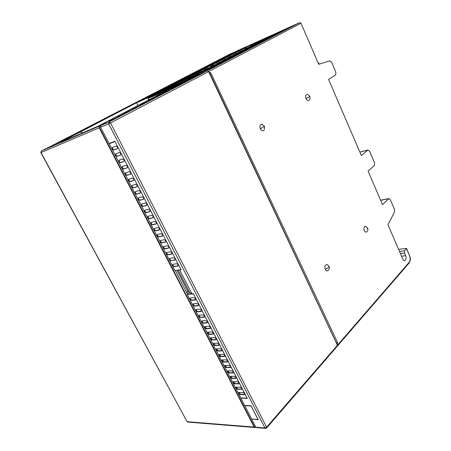 <?xml version="1.0" encoding="UTF-8"?>
<svg xmlns="http://www.w3.org/2000/svg" width="451" height="451" viewBox="0 0 451 451"><rect width="100%" height="100%" fill="white"/><g stroke="black" fill="none" stroke-linecap="round" stroke-linejoin="round"><path stroke-width="0.68" d="M255.446 427.249L255.057 427.525L255.458 427.063L254.511 426.905L99.575 127.678L99.795 126.241L99.502 126.054L99.192 127.864L254.172 427.08L254.511 426.905M255.046 427.531L254.172 427.08L187.126 421.685L188.039 422.097L254.522 427.48M41.013 152.568L99.575 127.678M40.782 152.5L41.317 150.989L54.582 144.405L64.549 140.12L61.161 142.076L103.809 123.777L99.485 126.06L41.402 150.944L41.03 152.607L187.126 421.685L40.855 152.658M189.606 292.654L187.571 290.822L187.035 293.212L188.321 293.674M175.298 270.521L187.035 293.212M187.571 290.822L176.955 270.267M104.012 123.845L99.4 126.105M251.692 419.075L258.057 419.515L251.1 406.001L244.758 405.674L251.692 419.075M114.994 141.496L180.958 269.608M180.89 269.664L174.875 270.583L109.26 143.745L111.735 142.471M114.92 141.535L109.26 143.745M171.076 260.734C169.666 260.233 169.221 259.455 169.745 258.4L173.443 257.746C174.87 258.248 175.315 259.032 174.785 260.097L171.397 260.492C170.258 260.233 169.734 259.528 169.824 258.378M176.51 263.694C177.925 264.19 178.376 264.974 177.852 266.028L174.125 266.637C172.722 266.135 172.276 265.363 172.795 264.314L176.51 263.694M170.365 251.776C171.797 252.272 172.243 253.062 171.701 254.138L168.014 254.809C166.594 254.308 166.154 253.524 166.684 252.459L170.365 251.776M167.276 245.778C168.713 246.28 169.153 247.069 168.606 248.151L164.936 248.856C163.516 248.36 163.07 247.571 163.612 246.494L167.276 245.778M164.17 239.752C165.613 240.253 166.053 241.048 165.5 242.142L161.847 242.88C160.421 242.379 159.981 241.589 160.528 240.507L164.17 239.752M157.918 227.625C159.372 228.127 159.812 228.928 159.248 230.038L155.629 230.844C154.191 230.348 153.752 229.548 154.31 228.448L157.918 227.625M161.052 233.703C162.501 234.204 162.941 235.005 162.383 236.104L158.746 236.876C157.309 236.375 156.869 235.58 157.427 234.492L161.052 233.703M154.772 221.52C156.232 222.022 156.672 222.828 156.097 223.95L152.5 224.79C151.051 224.288 150.617 223.482 151.181 222.377L154.772 221.52M151.615 215.392C153.075 215.894 153.515 216.705 152.934 217.833L149.354 218.707C147.905 218.205 147.466 217.399 148.041 216.283L151.615 215.392M148.441 209.236C149.907 209.732 150.346 210.549 149.76 211.688L146.197 212.596C144.743 212.094 144.303 211.282 144.884 210.155L148.441 209.236M145.25 203.046C146.727 203.548 147.167 204.371 146.569 205.515L143.023 206.457C141.563 205.96 141.129 205.143 141.715 204.004L145.25 203.046M142.048 196.833C143.531 197.335 143.965 198.164 143.362 199.314L139.838 200.295C138.372 199.793 137.938 198.97 138.536 197.831L142.048 196.833M138.835 190.593C140.317 191.094 140.757 191.923 140.143 193.09L136.636 194.105C135.17 193.603 134.736 192.774 135.334 191.624L138.835 190.593M135.604 184.324C137.093 184.825 137.527 185.66 136.912 186.832L133.423 187.881C131.946 187.385 131.517 186.551 132.126 185.389L135.604 184.324M132.357 178.032C133.851 178.528 134.285 179.368 133.665 180.552L130.192 181.635C128.715 181.133 128.281 180.299 128.896 179.132L132.357 178.032M120.552 155.127L117.108 156.379C115.642 155.866 115.214 155.014 115.817 153.819L119.261 152.545C120.744 153.064 121.172 153.921 120.552 155.127L120.705 155.037M117.237 148.695L113.799 149.991C112.338 149.478 111.904 148.621 112.508 147.415L115.952 146.101C117.429 146.626 117.858 147.488 117.237 148.695L117.378 148.621M123.85 161.526L120.4 162.732C118.934 162.23 118.5 161.379 119.109 160.19L122.559 158.961C124.042 159.474 124.476 160.33 123.85 161.526L124.019 161.424M127.137 167.896L123.681 169.063C122.21 168.561 121.776 167.716 122.39 166.532L125.84 165.348C127.329 165.855 127.763 166.707 127.137 167.896L127.323 167.783M130.401 174.238L126.951 175.366C125.468 174.864 125.034 174.024 125.649 172.846L129.104 171.701C130.598 172.209 131.032 173.054 130.401 174.238L130.604 174.114M175.033 259.872L171.397 260.492M178.1 265.802L174.447 266.389C173.314 266.129 172.789 265.43 172.868 264.286M171.955 253.913L168.336 254.567C167.191 254.308 166.667 253.597 166.763 252.436M168.86 247.932L165.263 248.619C164.113 248.36 163.589 247.644 163.69 246.471M165.754 241.922L162.174 242.644C161.018 242.39 160.494 241.668 160.601 240.484M159.502 229.824L155.961 230.613C154.794 230.36 154.27 229.632 154.389 228.426M162.636 235.89L159.073 236.64C157.912 236.386 157.388 235.664 157.506 234.469M156.356 223.735L152.833 224.559C151.654 224.305 151.136 223.572 151.265 222.354M153.193 217.624L149.693 218.476C148.509 218.228 147.984 217.489 148.125 216.26M150.02 211.48L146.536 212.37C145.346 212.122 144.822 211.378 144.968 210.132M146.829 205.312L143.367 206.231C142.166 205.989 141.648 205.239 141.806 203.982M143.621 199.116L140.182 200.069C138.976 199.827 138.457 199.071 138.62 197.803M140.402 192.893L136.986 193.879C135.774 193.637 135.255 192.876 135.43 191.596M137.172 186.641L133.772 187.667C132.555 187.419 132.036 186.652 132.216 185.361M133.919 180.361L130.548 181.42C129.319 181.178 128.8 180.4 128.997 179.098M120.772 154.969L117.469 156.17C116.206 155.883 115.704 155.082 115.963 153.763M117.452 148.554L114.159 149.788C112.891 149.484 112.395 148.672 112.671 147.353M124.087 161.362L120.761 162.523C119.509 162.253 119.002 161.458 119.244 160.139M127.379 167.721L124.036 168.854C122.796 168.589 122.283 167.8 122.509 166.487M130.66 174.058L127.3 175.151C126.066 174.898 125.553 174.12 125.756 172.806M193.4 293.77L247.08 398.205L240.761 397.945L187.255 294.514L189.691 292.592M193.332 293.827L187.255 294.514M207.02 322.888C205.611 322.989 201.411 323.948 201.975 320.926L202.161 320.881C203.531 320.779 207.781 319.793 207.212 322.843L207.319 322.623C205.78 322.431 202.572 324.06 202.048 320.903M204.089 317.2C202.685 317.318 198.468 318.299 199.049 315.26L199.229 315.215C200.594 315.091 204.861 314.082 204.275 317.154L204.388 316.935C202.854 316.76 199.635 318.417 199.122 315.232M201.14 311.489C199.748 311.63 195.52 312.628 196.117 309.566L196.292 309.521C197.645 309.38 201.924 308.349 201.321 311.444L201.445 311.218C199.917 311.066 196.687 312.752 196.191 309.538M195.215 299.983C193.829 300.169 189.583 301.212 190.209 298.105L190.367 298.066C191.714 297.88 196.01 296.809 195.379 299.943L195.52 299.723C194.003 299.599 190.75 301.347 190.283 298.083M198.181 305.75C196.794 305.908 192.56 306.934 193.169 303.85L193.338 303.805C194.685 303.641 198.976 302.593 198.355 305.705L198.491 305.485C196.969 305.344 193.727 307.058 193.242 303.822M208.774 326.293C210.138 326.8 210.589 327.533 210.143 328.508L206.242 328.779C204.889 328.272 204.438 327.539 204.884 326.575L208.774 326.293M211.682 331.942C213.041 332.449 213.498 333.182 213.058 334.146L209.14 334.388C207.793 333.881 207.342 333.148 207.781 332.195L211.682 331.942M214.586 337.573C215.939 338.075 216.395 338.808 215.961 339.766L212.026 339.975C210.69 339.468 210.234 338.74 210.668 337.793L214.586 337.573M217.472 343.177C218.82 343.685 219.282 344.412 218.848 345.359L214.901 345.539C213.565 345.032 213.114 344.305 213.537 343.363L217.472 343.177M220.347 348.753C221.689 349.26 222.151 349.987 221.729 350.929L217.765 351.081C216.435 350.568 215.978 349.852 216.401 348.916L220.347 348.753M223.211 354.311C224.553 354.819 225.01 355.54 224.592 356.476L220.618 356.594C219.293 356.087 218.836 355.371 219.248 354.441L223.211 354.311M226.064 359.847C227.4 360.355 227.856 361.071 227.445 361.995L223.459 362.091C222.14 361.578 221.678 360.868 222.089 359.949L226.064 359.847M228.905 365.355C230.23 365.862 230.692 366.578 230.292 367.497L226.284 367.559C224.97 367.052 224.513 366.342 224.914 365.428L228.905 365.355M231.735 370.84C233.054 371.353 233.517 372.064 233.122 372.977L229.102 373.011C227.789 372.498 227.332 371.793 227.727 370.885L231.735 370.84M240.146 387.167C241.454 387.68 241.916 388.379 241.539 389.269L237.48 389.219C236.183 388.706 235.721 388.012 236.099 387.127L240.146 387.167M242.931 392.562C244.233 393.075 244.696 393.774 244.324 394.659L240.248 394.58C238.957 394.067 238.494 393.373 238.867 392.494L242.931 392.562M237.356 381.749C238.669 382.262 239.131 382.967 238.742 383.863L234.7 383.84C233.398 383.327 232.936 382.628 233.319 381.738L237.356 381.749M234.548 376.309C235.867 376.816 236.33 377.526 235.941 378.428L231.904 378.434C230.602 377.927 230.14 377.222 230.529 376.326L234.548 376.309M233.33 372.718L229.384 372.723L227.8 370.857M230.506 367.244L226.571 367.277L224.987 365.4M227.665 361.741L223.747 361.809L222.163 359.921M224.812 356.222L220.905 356.318L219.321 354.413M221.948 350.675L218.059 350.799L216.474 348.888M219.073 345.105L215.195 345.263L213.611 343.341M216.181 339.518L212.325 339.699L210.735 337.765M213.284 333.903L209.439 334.118L207.855 332.167M210.369 328.26L206.541 328.508L204.957 326.547M230.602 376.292L232.186 378.147L236.149 378.169M233.392 381.704L234.977 383.553L238.951 383.604M238.94 392.466L240.524 394.287L244.527 394.394M236.172 387.093L237.756 388.931L241.747 389.01M186.021 79.303L185.322 79.139L155.037 92.72L150.544 95.026L216.497 65.795L221.018 63.439L188.789 77.741L222.963 62.43L227.394 60.118L196.732 73.75L229.3 59.132L233.646 56.865L203.897 70.108L235.512 55.896L239.78 53.675L210.628 66.663L241.612 52.716L245.795 50.54L217.016 63.382L247.593 49.604L251.697 47.462L223.11 60.242L253.462 46.549L257.493 44.446L228.95 57.221L259.224 43.544L263.181 41.486L234.667 54.267L264.878 40.601L268.762 38.577L240.287 51.358L270.431 37.709L274.247 35.725L245.806 48.499L275.882 34.868L251.23 45.692L284.919 30.166L256.658 43.144M256.563 42.935L286.503 29.343L261.896 40.427M269.828 36.26L295.225 24.799L269.912 36.458M299.797 22.584L207.325 70.768L208.638 71.596L207.325 70.768L109.029 121.973L207.325 70.768L137.189 101.751L178.027 83.379L173.663 85.634L207.251 70.796L299.797 22.584L300.986 23.272L318.699 64.301L329.861 60.846L331.598 62.215L335.871 72.216L335.645 74.843L328.593 79.444L361.358 155.533L367.819 150.093L359.909 152.167M319.325 64.104L317.684 61.956M229.7 54.362L252.368 44.136L229.79 54.554M261.805 40.218L251.404 44.812L251.624 45.489M398.583 249.335L406.599 248.422L404.581 250.812L399.518 251.5M380.599 200.216L388.796 198.587L390.273 199.613L394.529 209.585L394.586 211.981L387.939 224.671L402.737 258.953C403.341 260.25 404.085 260.768 404.975 260.503C406.142 259.596 406.362 257.983 405.629 255.666L404.479 252.983L404.581 250.812M266.733 427.898L337.292 346.188L337.41 345.297L208.633 71.596L208.965 72.295L210.724 72.718L337.641 342.771L337.139 344.716L337.393 346.103M388.796 198.587L382.516 204.675L368.055 171.087L374.398 165.483L374.567 162.828L369.566 151.119L367.819 150.093M367.616 228.02L367.666 228.127C368.202 229.3 367.948 230.495 366.911 231.707C365.941 232.474 365.068 232.107 364.284 230.596C363.551 228.217 363.918 226.768 365.383 226.25L366.054 226.475M325.272 269.348L328.491 267.522L329.038 266.496C329.63 267.776 329.377 269.067 328.272 270.369C327.15 271.288 326.152 270.944 325.272 269.348C324.455 266.704 324.934 265.103 326.704 264.534L327.629 264.912M309.335 100.004C308.202 101.007 307.114 100.55 306.054 98.628C305.304 96.39 305.631 95.014 307.035 94.496L307.667 94.609M264.173 130.074C262.854 131.303 261.58 130.875 260.362 128.794C259.517 126.325 259.945 124.809 261.642 124.234L262.578 124.453M190.936 77.296L186.635 79.523L194.426 76.078L198.733 73.84L190.936 77.296L191.066 77.561M161.503 90.335L157.213 92.54L164.316 89.399L168.612 87.184L161.503 90.335L161.627 90.589M336.125 342.427L209.76 73.141L209.574 73.451M213.346 65.322L212.985 64.645L181.59 79.077L207.195 67.644L207.652 68.298M182.655 80.65L182.976 80.566M185.04 79.59L185.851 79.376M188.439 78.232L188.789 77.741M196.642 74.116L196.732 73.75M203.886 70.429L203.897 70.108M210.662 66.957L210.628 66.663M211.231 65.553L211.587 66.173M207.195 67.644L205.459 68.546L205.876 69.099M202.048 71.247L201.479 70.615L199.765 71.506L200.278 72.03M196.58 74.144L195.858 73.552L194.184 74.432L194.838 74.917M190.88 76.698L190.401 76.422L188.811 77.268L189.279 77.499M183.969 79.883L184.341 79.928M299.723 22.612L230.078 54.052L52.914 145.171M185.322 79.139L156.971 91.728L188.811 77.268M190.401 76.422L163.29 88.481L194.184 74.432M195.858 73.552L169.491 85.29L199.765 71.506M201.479 70.615L175.591 82.161L205.459 68.546M212.985 64.645L187.481 76.05L217.038 62.554L193.276 73.073L222.76 59.6L198.97 70.147L228.386 56.696L204.574 67.272L233.917 53.838L210.087 64.442L239.351 51.036L215.51 61.657L246.297 47.451L224.513 57.029L251.404 44.812M241.274 50.845L240.981 50.196M239.351 51.036L239.735 51.876M235.867 53.641L235.569 52.987M233.917 53.838L234.311 54.701M230.371 56.488L230.066 55.828M228.386 56.696L228.792 57.576M224.778 59.38L224.474 58.715M222.76 59.6L223.183 60.507M219.09 62.328L218.78 61.657M217.038 62.554L217.348 63.219M246.59 48.094L246.297 47.451M244.696 48.274L245.068 49.091M249.955 45.562L250.316 46.363M337.641 342.771L336.598 342.805M209.76 73.141L210.724 72.718M306.054 98.628L309.775 96.441M178.077 270.093L189.877 292.953L191.9 293.742L193.304 293.584L247.283 398.425L240.783 398.154L244.56 405.46L251.077 405.793L258.254 419.734L251.878 419.086M98.132 126.212L106.109 122.751L100.911 125.463L100.635 127.25L109.052 143.519L114.864 141.242L181.099 269.884L178.213 270.07M135.576 107.936L124.132 113.393L135.576 107.936M143.711 103.702L132.38 109.103L143.711 103.702M151.671 99.553L140.453 104.908L151.671 99.553M159.457 95.499L148.345 100.799L159.457 95.499M167.079 91.53L156.074 96.779L167.079 91.53M174.543 87.646L163.64 92.844L174.543 87.646M181.849 83.841L171.047 88.994L181.849 83.841M154.58 95.257L189.003 80.115L184.025 82.702L154.67 95.437M196.016 76.461L191.139 79.004L156.706 94.158L161.559 91.649L196.016 76.461M168.409 88.114L202.882 72.887L198.107 75.373L163.645 90.572L168.409 88.114L168.55 88.407M100.635 127.25L108.674 123.828L264.962 427.948L255.813 427.21L251.709 419.278M98.115 126.184L169.813 88.965L148.283 98.419L158.188 93.244L136.54 102.783L137.91 105.523M161.712 91.959L161.559 91.649M138.226 106.554L138.029 106.165M130.108 110.783L129.905 110.388M146.169 102.422L145.977 102.033M153.938 98.363L153.752 97.985M161.548 94.394L161.368 94.028M168.995 90.504L168.821 90.149M255.813 427.21L256.749 427.661L265.323 428.354M176.29 86.693L176.121 86.355M53.145 144.912L64.899 139.934L80.216 132.047L82.871 132.763M65.136 140.374L64.899 139.934M80.216 132.047L136.54 102.783M75.65 133.874L65.434 138.745L75.65 133.874M83.582 129.798L73.457 134.629L83.582 129.798M91.35 125.801L81.315 130.587L91.35 125.801M98.978 121.877L89.022 126.63L98.978 121.877M106.453 118.038L96.587 122.745L106.453 118.038M113.787 114.266L104.001 118.934L113.787 114.266M120.981 110.563L111.279 115.197L120.981 110.563M128.039 106.932L118.421 111.532L128.039 106.932M134.973 103.369L125.429 107.93L134.973 103.369M141.772 99.874L132.306 104.395L141.772 99.874M109.238 116.6L109.091 116.319M116.414 112.913L116.273 112.632M101.92 120.366L101.774 120.079M94.462 124.2L94.315 123.912M86.863 128.107L86.71 127.819M79.111 132.092L78.953 131.805M71.202 136.157L71.049 135.864M67.56 138.034L57.254 142.95L67.56 138.034M120.547 115.766L108.9 121.313L120.547 115.766M117.48 116.854L127.255 112.271L117.48 116.854M148.672 96.824L143.931 99.265L161.717 91.423L166.481 88.965L148.672 96.824L148.813 97.112M121.607 114.706L121.759 115.011M115.112 118.59L114.909 118.19M63.14 140.306L62.982 140.007M64.662 140.577L64.448 140.176M64.73 140.549L64.516 140.143M100.584 125.823L99.795 126.241M174.447 266.389L174.125 266.637M168.336 254.567L168.014 254.809M165.263 248.619L164.936 248.856M162.174 242.644L161.847 242.88M155.961 230.613L155.629 230.844M159.073 236.64L158.746 236.876M152.833 224.559L152.5 224.79M149.693 218.476L149.354 218.707M146.536 212.37L146.197 212.596M143.367 206.231L143.023 206.457M140.182 200.069L139.838 200.295M136.986 193.879L136.636 194.105M133.772 187.667L133.423 187.881M130.548 181.42L130.192 181.635M229.384 372.723L229.102 373.011M226.571 367.277L226.284 367.559M223.747 361.809L223.459 362.091M220.905 356.318L220.618 356.594M218.059 350.799L217.765 351.081M215.195 345.263L214.901 345.539M212.325 339.699L212.026 339.975M209.439 334.118L209.14 334.388M206.541 328.508L206.242 328.779M232.186 378.147L231.904 378.434M234.977 383.553L234.7 383.84M240.524 394.287L240.248 394.58M237.756 388.931L237.48 389.219M405.629 255.666L401.548 256.196M404.479 252.983L400.398 253.53M100.99 125.412L109.097 121.945L110.523 122.943L266.626 427.17L266.569 428.089L265.898 428.405L264.962 427.948L266.626 427.17L409.142 262.324C410.337 260.56 410.438 258.305 409.452 255.554L406.498 248.664M409.452 255.554L406.599 248.422M405.855 266.789L408.978 263.17L409.142 262.324M300.986 23.272L110.523 122.943L108.674 123.828L108.945 122.018L100.911 125.463M380.638 200.312L388.604 198.728M365.349 226.25L367.666 228.127L367.244 228.939M260.362 128.794L264.534 126.274M191.9 293.742L179.718 270.098M148.96 99.789L148.283 98.419M41.317 150.989L99.406 126.105M187.458 422.04L186.906 421.612M64.549 140.12L64.769 140.532M117.469 156.17L117.108 156.379M114.159 149.788L113.799 149.991M120.761 162.523L120.4 162.732M124.036 168.854L123.681 169.063M127.3 175.151L126.951 175.366M404.327 260.588L404.975 260.503M409.547 255.305C409.998 257.927 411.397 258.378 409.147 262.978M405.68 266.992L337.466 345.985M209.58 73.558L336.057 342.382M359.887 152.117L367.943 150.008M307.007 94.496C308.101 94.49 309.031 95.15 309.792 96.486C310.254 98.076 310.096 99.254 309.318 100.026M261.608 124.239L264.568 126.342L264.151 130.102M328.988 266.394C328.723 265.667 327.95 265.047 326.659 264.534M148.013 98.527L148.706 99.919"/></g></svg>
